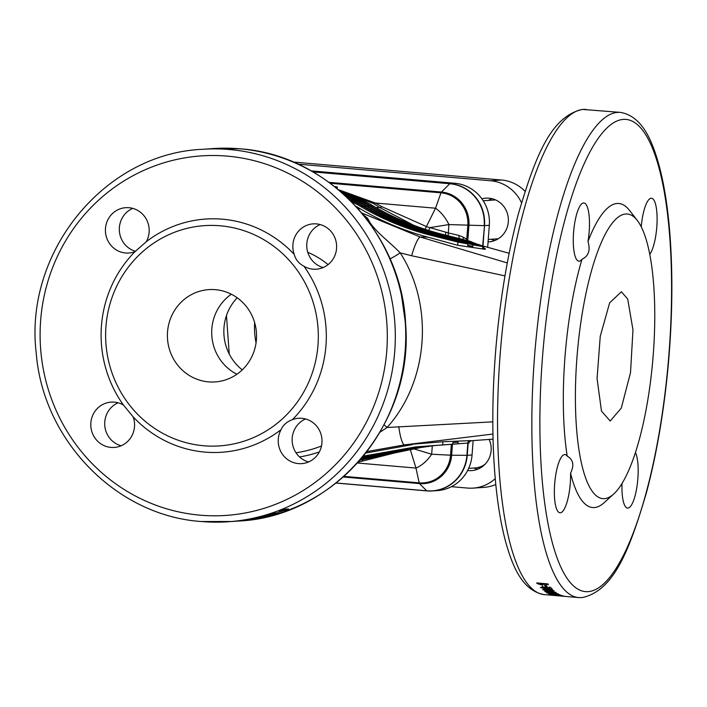 <?xml version="1.0" encoding="UTF-8"?>
<svg xmlns="http://www.w3.org/2000/svg" width="707" height="707" viewBox="0 0 707 707"><rect width="100%" height="100%" fill="white"/><g stroke="black" fill="none" stroke-linecap="round" stroke-linejoin="round"><path stroke-width="1.06" d="M489.138 439.436A21.917 21.113 86 0 1 491.118 450.562A21.917 21.113 86 0 1 471.596 470.606A21.917 21.113 86 0 1 467.636 470.5M473.946 467.999A21.917 21.113 -94 0 0 477.614 469.254M481.874 198.8A21.917 21.113 86 0 1 485.744 198.154A21.917 21.113 86 0 1 508.315 221.83A21.917 21.113 86 0 1 488.793 241.874A21.917 21.113 86 0 1 488.077 241.909M491.144 239.266A21.917 21.113 -94 0 0 494.812 240.521M521.501 202.706A38.956 37.533 -94 0 0 490.676 180.771L297.947 164.13M525.018 191.279A38.956 37.533 -94 0 0 501.537 180.011L293.149 162.027M451.428 486.672L467.566 488.069A38.956 37.533 -94 0 0 473.195 488.113A38.956 37.533 -94 0 0 495.245 478.657M473.195 488.113L484.056 487.362A38.956 37.533 -94 0 0 495.801 484.525M491.895 198.658A21.917 21.113 -94 0 0 488.431 200.408M481.299 467.345A19.478 18.762 86 0 0 481.326 467.345A19.478 18.762 86 0 1 479.028 467.645A19.478 18.762 86 0 1 477.154 467.681M485.179 464.137A19.478 18.762 86 0 1 475.29 467.91L468.67 468.37M256.067 342.745A68.172 65.671 86 0 1 254.67 322.745M463.209 239.549A3.243 1.626 116.9 0 1 463.562 237.366L466.77 239.249L467.725 241.211M463.112 239.532A3.243 1.6 120.8 0 1 463.562 237.366L459.17 235.519A3.243 1.688 -75.4 0 0 459.594 238.648M627.701 299.008L621.382 291.761L609.637 302.852L600.252 336.285L597.062 378.607L601.489 411.103L610.203 421.019L621.312 408.072L630.52 372.554L632.977 329.815L627.701 299.008M567.191 456.13C573.289 459.577 574.411 465.277 570.567 473.222A29.217 7.75 -85.1 0 1 560.28 512.796A29.217 7.75 -85.1 0 1 559.953 512.787A29.217 7.75 -85.1 0 1 554.695 483.615A29.217 7.75 -85.1 0 1 564.654 454.566A29.217 7.75 -85.1 0 1 564.981 454.566A29.217 7.75 -85.1 0 1 567.191 456.13A152.588 40.485 -85.1 0 1 581.994 259.248A29.217 7.75 -85.1 0 1 579.192 261.183A29.217 7.75 -85.1 0 1 578.874 261.183A29.217 7.75 -85.1 0 1 573.607 232.011A29.217 7.75 -85.1 0 1 583.575 202.962A29.217 7.75 -85.1 0 1 583.894 202.962A29.217 7.75 -85.1 0 1 587.985 241.502A152.588 40.485 -85.1 0 1 617.158 203.483A152.588 40.485 -85.1 0 1 629.442 210.324L637.281 220.398A142.849 37.904 -85.1 0 1 652.844 359.589A142.849 37.904 -85.1 0 1 613.667 494.043A142.849 37.904 -85.1 0 1 604.379 498.656A142.849 37.904 -85.1 0 1 576.841 358.997A142.849 37.904 -85.1 0 1 625.783 214A142.849 37.904 -85.1 0 1 637.281 220.398M641.249 226.806A29.217 7.75 -85.1 0 1 651.174 198.243A29.217 7.75 -85.1 0 1 651.501 198.252A29.217 7.75 -85.1 0 1 657.059 222.042A29.217 7.75 -85.1 0 1 649.786 254.29M635.416 452.471A29.217 7.75 -85.1 0 1 637.21 484.878A29.217 7.75 -85.1 0 1 627.878 508.077A29.217 7.75 -85.1 0 1 627.551 508.077A29.217 7.75 -85.1 0 1 622.019 483.42M613.667 494.043L604.211 502.624A152.588 40.485 -85.1 0 1 594.295 507.555A152.588 40.485 -85.1 0 1 570.567 473.222M146.358 241.644L134.993 251.665A22.721 21.89 86 0 1 128.877 253.018A22.721 21.89 86 0 1 125.599 252.991A22.721 21.89 86 0 1 105.405 230.173A22.721 21.89 86 0 1 125.722 207.681A22.721 21.89 86 0 1 129.001 207.708A22.721 21.89 86 0 1 146.358 241.644A116.876 112.59 86 0 1 222.466 219.197A116.876 112.59 86 0 1 294.236 254.405A22.721 21.89 86 0 1 313.157 223.863A22.721 21.89 86 0 1 316.436 223.889A22.721 21.89 86 0 1 336.629 246.708A22.721 21.89 86 0 1 316.321 269.199A22.721 21.89 86 0 1 313.033 269.173A22.721 21.89 86 0 1 303.957 266.247A116.876 112.59 86 0 1 292.424 419.64A22.721 21.89 86 0 1 298.54 418.279A22.721 21.89 86 0 1 301.818 418.305A22.721 21.89 86 0 1 322.012 441.133A22.721 21.89 86 0 1 301.695 463.624A22.721 21.89 86 0 1 298.416 463.598A22.721 21.89 86 0 1 281.059 429.662A116.876 112.59 86 0 1 204.95 452.1A116.876 112.59 86 0 1 133.181 416.9A22.721 21.89 86 0 1 114.26 447.443A22.721 21.89 86 0 1 110.981 447.416A22.721 21.89 86 0 1 90.788 424.589A22.721 21.89 86 0 1 111.096 402.106A22.721 21.89 86 0 1 114.384 402.133A22.721 21.89 86 0 1 123.46 405.058L133.181 416.9M376.106 207.575L379.73 207.478L373.641 203.616L340.014 191.014M358.299 208.989L360.199 208.751A139.597 134.48 -94 0 0 355.886 206.32M203.704 445.755A110.38 106.333 86 0 1 105.944 326.625A110.38 106.333 86 0 1 220.239 225.789A110.38 106.333 86 0 1 318 344.928A110.38 106.333 86 0 1 203.704 445.755M123.46 405.058A116.876 112.59 86 0 1 134.993 251.665M215.432 289.676A46.264 44.568 86 0 1 256.544 336.143A46.264 44.568 86 0 1 215.193 381.921A46.264 44.568 86 0 1 208.503 381.868A46.264 44.568 86 0 1 167.4 335.401A46.264 44.568 86 0 1 208.751 289.623A46.264 44.568 86 0 1 215.432 289.676M229.227 353.995L226.47 315.525M231.33 294.218A46.264 44.568 -94 0 0 211.817 335.781A46.264 44.568 -94 0 0 236.916 374.242M320.191 224.552A22.721 21.89 -94 0 0 306.803 247.088A22.721 21.89 -94 0 0 323.187 267.538M305.574 418.977A22.721 21.89 -94 0 0 292.185 441.504A22.721 21.89 -94 0 0 308.57 461.954M118.131 402.796A22.721 21.89 -94 0 0 104.751 425.322A22.721 21.89 -94 0 0 121.136 445.781M132.757 208.379A22.721 21.89 -94 0 0 119.368 230.88A22.721 21.89 -94 0 0 135.709 251.347M281.059 429.662C283.136 424.987 286.927 421.646 292.424 419.64M303.957 266.247C298.822 263.517 295.588 259.566 294.236 254.405M311.177 170.873L454.822 183.263A38.956 37.533 86 0 1 489.324 225.312L487.662 247.406M473.142 440.594L472.055 454.981A38.956 37.533 86 0 1 437.341 490.614L432.534 490.95A38.956 37.533 86 0 1 426.904 490.905A3.243 0.857 94.9 0 1 426.869 490.905L432.534 490.95A38.956 37.533 86 0 0 467.247 455.317L472.055 454.981M457.942 242.112L467.813 243.897L467.689 245.515L472.824 246.443L472.948 244.825L482.819 246.619L482.704 248.237L485.267 248.696L485.223 249.332L457.703 245.276L457.942 242.112L430.828 235.298C406.18 229.068 382.787 219.462 360.667 206.479A141.824 136.619 -94 0 0 351.282 201.495M361.719 212.966L420.152 236.995L427.921 237.163L457.703 245.276M504.975 275.88L411.642 255.74A20.45 3.623 -74.5 0 1 420.152 236.995L507.281 262.933M482.819 245.956L509.155 253.283M492.938 434.036L404.519 444.871L442.927 441.742L442.688 444.906L452.754 444.164L452.878 442.547L458.109 442.158L457.986 443.775L468.052 443.024L468.175 441.407L470.791 441.212L469.307 441.336L469.183 442.953L422.185 446.471L469.183 442.953M470.791 441.212L470.835 440.585L442.927 441.742M475.926 243.818L470.022 241.264L442.909 234.45C418.261 228.22 394.868 218.622 372.748 205.64A141.824 136.619 -94 0 0 341.605 192.392M475.546 243.358L440.735 234.609C416.087 228.37 392.694 218.772 370.574 205.79A141.824 136.619 -94 0 0 342.966 193.603M485.267 248.696L483.827 248.157L483.95 246.54L478.427 244.445L439.604 234.68C414.956 228.449 391.572 218.852 369.443 205.87A141.824 136.619 -94 0 0 343.735 194.292M483.95 246.54L437.43 234.839C412.782 228.608 389.398 219.002 367.269 206.02A141.824 136.619 -94 0 0 345.334 195.742M483.827 248.157L482.731 247.874M482.819 246.619L436.307 234.918C411.651 228.679 388.267 219.082 366.146 206.099A141.824 136.619 -94 0 0 346.227 196.573M472.948 244.825L434.133 235.069C409.477 228.838 386.093 219.232 363.972 206.25A141.824 136.619 -94 0 0 348.083 198.34M472.824 246.443L467.716 245.152M467.813 243.897L433.002 235.148C408.346 228.918 384.962 219.311 362.841 206.329A141.824 136.619 -94 0 0 349.125 199.347M427.921 237.163C404.148 230.8 381.568 221.335 360.199 208.751M359.89 460.186L427.664 446.09L460.487 443.625L425.49 446.241L360.623 459.338M360.985 458.914L424.359 446.32M361.63 458.154L422.185 446.471M468.175 441.415L469.307 441.336M361.949 457.774L421.063 446.55L468.052 443.024M362.523 457.084L418.889 446.7L457.986 443.775M362.806 456.749L417.757 446.78L452.754 444.164M363.318 456.121L415.583 446.93L442.688 444.906M365.802 453.028L412.314 444.641M413.71 225.277L379.73 207.478A3.243 1.697 -56.1 0 0 381.789 206.647L426.772 226.726L448.309 232.912A3.243 1.697 -77.4 0 0 448.68 235.899M411.642 255.74L400.197 252.876C434.337 305.742 428.451 381.568 387.065 427.488L492.814 421.849M398.801 426.551A20.45 3.924 -96 0 0 404.519 444.871L366.942 451.561M452.878 442.547L458.109 442.158M334.614 186.586L337.336 186.975L335.312 187.143M363.098 214.636L367.516 218.207L368.718 220.301C374.162 230.871 389.407 241.626 400.197 252.876A16.234 1.98 147.6 0 1 390.043 258.895M384.051 424.863A16.234 3.005 -138.6 0 1 387.065 427.488L379.942 432.251M435.141 445.534L432.295 445.878L431.668 454.23C427.143 460.893 421.92 465.506 415.981 468.069L357.38 463.014M338.432 189.688L375.435 203.024L381.789 206.647M373.641 203.616A3.243 1.847 -59.3 0 0 375.435 203.024L435.521 208.212C440.974 212.047 445.445 217.5 448.936 224.561L429.891 227.619L428.522 230.809M233.213 521.421L232.055 521.501A186.675 179.825 86 0 1 232.055 521.501A186.675 179.825 86 0 0 234.211 521.333L237.331 521.121A186.675 179.825 86 0 1 235.21 521.28A186.675 179.825 86 0 1 234.653 521.315L233.734 521.386A186.675 179.825 86 0 1 233.213 521.421L233.213 521.421M244.401 520.396A186.675 179.825 86 0 1 242.784 520.582L242.377 520.467A186.675 179.825 86 0 0 243.995 520.255L244.401 520.396M252.311 519.23A186.675 179.825 86 0 0 257.693 518.213L255.395 518.593A186.675 179.825 86 0 1 251.71 519.265L252.302 519.168M258.037 517.789A186.675 179.825 86 0 0 262.103 516.844L259.708 517.674L263.923 516.835L266.486 516.013L261.793 517.126L264.586 516.092A186.675 179.825 86 0 1 257.436 517.833L258.011 517.701M274.784 513.565L268.501 515.005A186.675 179.825 86 0 1 266.256 515.642L269.385 515.421A186.675 179.825 86 0 0 271.461 514.829L269.411 514.97L275.792 513.512A186.675 179.825 86 0 0 277.948 512.814L274.82 513.035A186.675 179.825 86 0 1 272.761 513.706L274.784 513.565L274.643 513.088M284.674 510.419A186.675 179.825 86 0 0 288.527 508.907L285.398 509.128A186.675 179.825 86 0 1 281.43 510.684L278.134 512.319L284.621 510.277M587.985 241.502C590.584 250.26 588.586 256.173 581.994 259.248M540.44 583.92L542.896 584.945L540.74 584.76L537.108 583.505A243.491 64.611 -85.1 0 1 536.701 582.939L547.916 583.911A243.491 64.611 -85.1 0 0 548.429 584.609L540.44 583.92L540.555 583.275M545.512 586.686A243.491 64.611 -85.1 0 1 544.505 585.449L546.37 585.608A243.491 64.611 -85.1 0 0 547.377 586.845L545.512 586.686L545.689 585.555M542.534 586.13L542.296 587.694L552.591 589.488A243.491 64.611 -85.1 0 1 550.78 587.552L548.623 587.367A243.491 64.611 -85.1 0 0 549.648 588.498L542.623 586.845L540.413 587.526L544.69 588.745L542.296 587.694L542.481 586.023M552.185 590.018L551.124 590.681L551.911 591.176L554.058 590.752L547.315 589.329L542.658 589.735L547.2 590.822L549.905 590.407L548.455 589.85L552.158 590.601L552.238 590.027M549.569 591.264L545.318 591.096L544.823 591.503L546.617 592.068L556.179 592.475L549.569 591.264M545.318 591.096L544.867 591.176M550.382 593.306L547.041 592.961A243.491 64.611 -85.1 0 1 546.591 592.696L557.805 593.659A243.491 64.611 -85.1 0 0 558.371 593.995L550.417 593.023M554.244 594.834L560.306 594.976A243.491 64.611 -85.1 0 1 559.697 594.693L548.482 593.73A243.491 64.611 -85.1 0 0 549.056 593.995L556.418 594.631L550.258 594.481A243.491 64.611 -85.1 0 0 550.859 594.693L562.074 595.665A243.491 64.611 -85.1 0 1 561.491 595.462L554.261 594.587M562.427 596.081A243.491 64.611 -85.1 0 1 560.713 595.656L562.578 595.824A243.491 64.611 -85.1 0 0 564.884 596.346L553.669 595.374A243.491 64.611 -85.1 0 1 551.407 594.861L553.272 595.029A243.491 64.611 -85.1 0 0 554.951 595.435L557.39 595.648A243.491 64.611 -85.1 0 1 555.835 595.267L557.699 595.435A243.491 64.611 -85.1 0 0 559.264 595.807L562.454 595.807M405.65 324.566L401.081 292.512M366.5 218.923L368.718 220.301L366.314 219.214M368.418 219.532A12.982 11.135 -178.8 0 1 366.526 218.887L366.093 218.401M365.528 217.668A12.982 10.702 154.5 0 0 367.516 218.207M363.813 215.52A12.982 8.546 131.5 0 0 364.45 215.6M466.337 240.336A3.243 1.564 124 0 1 466.77 239.249L467.795 225.515A30.286 29.173 -94 0 0 440.974 192.825L435.521 208.212L424.916 229.581M432.295 445.746A3.243 1.653 83.3 0 0 432.295 445.878L410.06 449.051L358.113 462.192M409.804 448.017L415.981 468.069L419.171 482.846A30.286 29.173 -94 0 0 450.527 455.184L431.668 454.23L413.268 448.689L413.065 447.575M280.211 511.603L284.983 510.136A186.675 179.825 86 0 0 285.99 509.747L283.905 509.897A186.675 179.825 86 0 1 282.234 510.542L279.769 511.32M285.99 509.747L285.752 509.102M269.226 514.837L269.385 515.421M275.633 512.973L275.792 513.512M548.119 591.989L554.306 592.316L548.119 591.989M554.368 591.883L554.359 592.386L554.421 591.892M546.767 591.079L546.705 591.547M546.714 591.079L546.688 591.662M551.911 591.176L551.981 590.69M544.735 588.304L544.514 589.885L547.943 590.159L544.514 589.885L544.558 589.161M548.164 588.577L547.943 590.159L548.217 588.675M546.007 589.223L545.945 589.673M550.841 587.623L550.293 587.508M544.841 587.694L544.911 587.208M543.436 587.464L543.515 586.951M549.648 588.498L549.887 586.934M540.74 584.76L540.996 583.213M537.108 583.505L537.196 582.983M242.254 369.876A47.952 46.194 86 0 1 237.225 297.797M501.537 180.011L490.676 180.771M307.766 252.311A85.194 82.074 86 0 1 328.083 264.621M623.486 119.386A236.995 62.888 -85.1 0 1 669.176 351.096A236.995 62.888 -85.1 0 1 587.968 591.653A236.995 62.888 -85.1 0 1 542.278 359.943A236.995 62.888 -85.1 0 1 623.486 119.386M620.428 112.395C642.46 116.169 652.11 141.1 658.579 163.644C663.458 181.213 667.019 202.158 669.264 226.496C672.984 268.183 672.711 313.616 668.451 362.806C664.191 410.131 656.883 453.32 646.525 492.364C629.522 550.081 613.976 590.716 582.188 597.592L578.547 597.565A243.491 64.611 -85.1 0 1 534.695 354.472A243.491 64.611 -85.1 0 1 617.732 112.378A243.491 64.611 -85.1 0 1 620.428 112.395L582.488 109.408C550.329 116.593 535.146 157.228 518.16 214.61C507.476 254.909 500.043 299.485 495.872 348.33C491.975 395.69 491.798 439.462 495.333 479.664C497.551 504.109 501.086 525.168 505.956 542.843C512.487 565.733 522.022 590.707 544.249 594.605A243.491 64.611 -85.1 0 1 500.397 351.512A243.491 64.611 -85.1 0 1 583.425 109.408A243.491 64.611 -85.1 0 1 586.121 109.435M200.214 515.182A180.179 173.569 86 0 1 40.626 320.713A180.179 173.569 86 0 1 227.203 156.123A180.179 173.569 86 0 1 386.791 350.592A180.179 173.569 86 0 1 200.214 515.182M232.082 521.501L201.389 521.527C116.752 515.907 43.083 440.708 36.251 353.261C23.826 252.417 104.344 153.428 202.458 149.31A186.675 179.825 86 0 1 229.43 149.53A186.675 179.825 86 0 1 395.31 337.018A186.675 179.825 86 0 1 228.432 521.748A186.675 179.825 86 0 1 201.46 521.527M212.887 148.585A186.675 179.825 86 0 1 239.859 148.806A186.675 179.825 86 0 1 405.738 336.293A186.675 179.825 86 0 1 238.86 521.024C334.323 516.861 413.798 423.051 405.65 324.522C402.212 234.211 327.138 154.471 239.929 148.806L212.887 148.585L202.458 149.31M362.841 206.329L360.667 206.479M366.146 206.099L363.972 206.25M369.443 205.87L367.269 206.02M372.748 205.64L370.574 205.79M442.909 234.45L440.735 234.609M439.604 234.68L437.43 234.839M436.307 234.918L434.133 235.069M433.002 235.148L430.828 235.298M295.994 452.772A122.877 118.369 -94 0 0 321.491 445.993M427.664 446.09L425.49 446.241M421.063 446.55L418.889 446.7M417.757 446.78L415.583 446.93M337.036 188.53L337.151 187.01M426.834 490.897L336.002 483.058L426.869 490.905A3.243 0.857 94.9 0 1 426.683 490.808A38.85 37.427 -94 0 0 466.912 455.326L467.831 443.05M468.167 443.024L467.247 455.317L451.64 455.22A31.055 29.915 86 0 1 419.481 483.588L426.683 490.808L336.081 482.987M312.733 171.757L450.005 183.599A38.956 37.533 86 0 1 484.516 225.648L489.324 225.312M482.66 245.903L484.516 225.648L482.978 246.001M329.02 182.335L441.407 192.039L449.776 183.732A3.243 0.857 -85.1 0 1 450.005 183.599L454.822 183.263M330.293 183.272L440.974 192.825A3.243 0.857 94.9 0 1 441.407 192.039A31.055 29.915 86 0 1 468.909 225.551L467.769 240.698M459.17 235.519L448.309 232.912L448.936 224.561L484.18 225.657A38.85 37.427 -94 0 0 449.776 183.732L313.033 171.925M343.947 476.359L419.171 482.846A3.243 0.857 -85.1 0 0 419.481 483.588L343.213 477.004M452.462 444.243L451.64 455.22L450.527 455.184L451.349 444.323M319.334 451.941A127.454 122.779 86 0 1 299.529 456.934M362.7 460.619A3.243 1.803 67.3 0 0 361.357 459.674M445.764 232.294A3.243 1.405 -77.3 0 0 445.905 235.21M547.077 588.304L547.147 587.8M479.028 467.645L481.069 467.504M488.263 239.47L498.267 238.772M483.217 200.77L495.563 199.904M493.053 439.153L470.827 440.761M337.212 188.672L337.336 186.975M235.21 521.28L238.86 521.024M578.547 597.565L544.249 594.605"/></g></svg>
